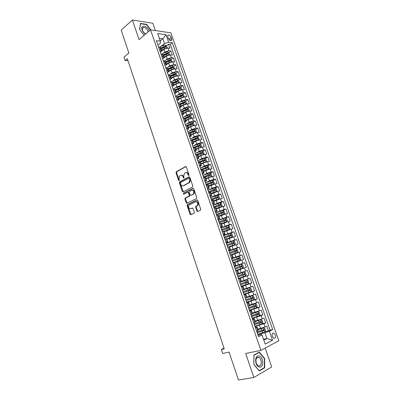 <?xml version="1.0" encoding="UTF-8"?>
<svg xmlns="http://www.w3.org/2000/svg" width="400" height="400" viewBox="0 0 400 400"><rect width="100%" height="100%" fill="white"/><g stroke="black" fill="none" stroke-linecap="round" stroke-linejoin="round"><path stroke-width="0.6" d="M188.8 175.53L188.995 174.815L186.33 167L185.56 166.56L176.2 171.785L176.04 172.72L178.63 180.405L179.235 180.66L179.005 179.02L179.515 176.065L180.625 175.39C181.67 174.985 182.48 175.465 183.065 176.825L183.405 177.83L184.02 178.085L183.785 176.435L184.3 173.455L185.435 172.76C186.5 172.35 187.325 172.83 187.915 174.2L188.26 175.215L188.8 175.53M275.365 334.89L273.815 333.025C272.32 332.95 271.835 334.09 272.35 336.455L273.89 338.325C275.395 338.4 275.89 337.255 275.365 334.89M196.925 211.04L197.715 211.54L200.45 210.26L200.735 209.255L197.715 200.395L196.92 199.91L187.24 204.67L187.11 205.555L190.05 214.265L190.825 214.76L194.21 213.13L194.33 212.255L193.055 208.5L192.275 208.01L190.68 208.77C188.69 208.61 188.115 207.385 188.955 205.105L195.625 201.76C197.645 201.89 198.235 203.115 197.405 205.435L195.77 206.385L195.64 207.265L196.925 211.04L197.46 210.935L197.915 211.445M155.375 30.56L152.855 23.265L132.41 20L121.195 30.105L128.885 53.06L123.995 57.175L125.11 60.53L127.33 58.68L224.25 348.85L221.37 349.48L222.7 353.475L229.095 352.115L238.435 380L253.845 377.47L271.72 366.975L265.185 348.07M132.41 20L139.07 39.615L150.54 29.85L260.92 350.355L245.695 353.47L253.845 377.47M192.53 187.02L192.81 186.005L189.83 177.27L189.05 176.815L179.595 181.9L179.445 182.815L182.34 191.41L183.1 191.875L192.53 187.02M193.76 188.79L196.76 197.59L196.625 198.485L186.95 203.275L186.18 202.795L184.93 199.09L185.2 198.095L189.145 196.085L189.285 195.185L188.445 192.715L187.675 192.245L183.725 194.255L183.29 193.3L192.975 188.32L193.76 188.79M264.985 331.775L268.475 330.965L266.785 326.11L265.04 326.965L263.91 323.72L254.955 326.365M262.125 323.75L265.66 322.885L263.975 318.05L262.225 318.87L261.1 315.645L252.185 318.33M259.255 315.77L262.855 314.84L261.18 310.03L259.42 310.815L258.305 307.6L249.425 310.34M255.88 307.975L260.065 306.83L258.4 302.045L256.63 302.795L255.52 299.6L246.68 302.38M251.525 300.515L257.29 298.86L255.63 294.095L253.855 294.815L252.745 291.63L243.95 294.46M244.67 293.89L254.525 290.925L252.87 286.185L251.09 286.87L249.99 283.705L241.23 286.575M241.155 286.365L251.77 283.03L250.125 278.31L248.34 278.965L247.24 275.81L238.52 278.73M238.485 278.63L249.03 275.17L247.395 270.47L245.6 271.09L244.51 267.955L237.625 270.3M244.51 267.955L246.305 267.345L244.675 262.67L234.24 266.325M234.215 266.245L242.875 263.255L241.79 260.135L243.59 259.555L241.97 254.9L231.6 258.68M231.535 258.49L240.16 255.46L239.08 252.35L240.89 251.805L239.275 247.17L228.975 251.065L235.97 248.66L237.235 249.14L238.045 251.46L237.335 252.505L236 248.67M228.875 250.77L237.46 247.695L236.385 244.6L238.2 244.085L236.59 239.475L230.58 241.835M226.22 243.085L234.775 239.97L233.7 236.885L235.525 236.405L233.92 231.81L229.84 233.47M223.585 235.44L232.095 232.275L231.03 229.21L232.855 228.755L231.265 224.185L227.86 225.62M220.955 227.82L229.43 224.62L228.37 221.565L230.205 221.145L228.62 216.59L225.38 218.005M218.34 220.24L226.78 216.995L225.725 213.955L227.565 213.565L225.985 209.035L222.825 210.455M215.735 212.695L224.14 209.41L223.09 206.38L224.935 206.02L223.36 201.51L220.28 202.94M213.145 205.18L217.215 203.285L221.515 201.855L220.465 198.84L222.315 198.51L220.75 194.02L217.745 195.46M210.56 197.705L214.605 195.76L218.895 194.335L217.855 191.335L219.71 191.035L218.155 186.565L215.215 188.01M207.995 190.255L212.01 188.265L216.29 186.85L215.255 183.865L217.115 183.59L215.565 179.14L212.695 180.6M205.435 182.845L209.425 180.81L213.7 179.395L212.665 176.425L214.535 176.18L212.99 171.75L210.18 173.215M203.06 175.375L206.855 173.385L211.12 171.975L210.09 169.02L211.965 168.805L210.425 164.39L207.68 165.87M200.76 167.9L204.29 165.99L208.55 164.59L207.525 161.645L209.405 161.46L207.875 157.065L205.185 158.555M204.435 160.565L203.815 160.145L198.365 162.315M198.435 160.47L201.74 158.63L205.99 157.24L204.97 154.305L206.855 154.145L205.335 149.775L202.695 151.27M195.995 155.07L196.745 154.645M196.09 153.08L199.205 151.305L203.445 149.92L202.43 147L204.32 146.865L202.805 142.515L200.22 144.02M194.09 147.585L195.015 147.05M193.735 145.735L196.675 144.01L200.91 142.63L199.9 139.725L201.795 139.62L200.285 135.285L197.75 136.8M192.11 140.165L193.2 139.515M191.375 138.425L194.16 136.75L198.385 135.375L197.38 132.485L199.28 132.405L197.775 128.09L195.29 129.61M189.96 132.875L191.32 132.04M189.005 131.155L191.655 129.52L195.87 128.155L194.87 125.27L196.775 125.22L195.28 120.925L192.84 122.455M187.675 125.8L189.385 124.625M186.635 123.92L189.16 122.325L193.37 120.96L192.37 118.095L194.285 118.07L192.795 113.795L190.4 115.33M185.21 118.665L187.4 117.255M184.265 116.72L186.68 115.16L190.88 113.8L189.885 110.945L191.8 110.95L190.32 106.69L187.97 108.235M182.785 111.645L185.38 109.935M181.895 109.555L184.21 108.025L188.4 106.675L187.41 103.83L189.33 103.86L187.855 99.62L185.545 101.175M180.675 104.45L183.33 102.665M179.53 102.425L181.745 100.92L185.93 99.575L184.945 96.745L186.87 96.8L185.4 92.58L183.13 94.14M178.785 97.13L181.19 95.48M177.165 95.325L179.295 93.85L183.47 92.51L182.49 89.69L184.42 89.775L182.96 85.57L180.73 87.14M176.86 89.86L178.96 88.385M174.805 88.265L176.855 86.805L181.025 85.475L180.05 82.67L181.985 82.775L180.525 78.59L178.335 80.17M174.905 82.635L176.655 81.375M172.45 81.23L174.43 79.795L178.585 78.47L177.615 75.675L179.555 75.81L178.105 71.645L175.95 73.225M172.92 75.45L174.325 74.42M170.095 74.235L172.01 72.815L176.16 71.495L175.195 68.715L177.14 68.87L175.695 64.725L173.57 66.315M170.91 68.31L171.985 67.505M167.75 67.265L169.6 65.865L173.745 64.55L172.78 61.78L174.73 61.965L173.29 57.835L171.205 59.435M168.88 61.215L169.645 60.63M165.415 60.33L167.205 58.945L171.34 57.635L170.38 54.88L172.335 55.085L170.9 50.975L168.945 50.755L164.815 52.06L163.08 53.425M166.77 54.205L167.305 53.785M168.845 52.58L170.9 50.975M265.04 326.965L257.96 329.135M262.225 318.87L255.17 321.065M259.42 310.815L252.395 313.035M256.63 302.795L249.63 305.04M253.855 294.815L246.88 297.085M251.09 286.87L244.14 289.16M248.34 278.965L241.415 281.28M245.6 271.09L238.705 273.43M241.79 260.135L234.93 262.505M239.08 252.35L232.245 254.74M236.385 244.6L229.575 247.015M233.7 236.885L226.915 239.325M231.03 229.21L224.27 231.67M228.37 221.565L221.635 224.045M225.725 213.955L219.015 216.46M223.09 206.38L216.405 208.905M220.465 198.84L213.805 201.385M217.855 191.335L211.215 193.9M215.255 183.865L208.64 186.45M212.665 176.425L208.395 177.835L206.075 179.03M210.09 169.02L205.825 170.42L203.525 171.645M207.525 161.645L203.27 163.045L200.985 164.295M204.97 154.305L200.725 155.7L198.45 156.975M202.43 147L198.19 148.385L195.935 149.685M199.9 139.725L195.67 141.105L193.425 142.43M197.38 132.485L193.16 133.855L190.93 135.205M194.87 125.27L190.655 126.64L188.445 128.015M192.37 118.095L188.17 119.455L185.97 120.855M189.885 110.945L185.69 112.3L183.505 113.725M187.41 103.83L183.22 105.18L181.05 106.63M184.945 96.745L180.765 98.09L178.61 99.565M182.49 89.69L178.32 91.03L176.175 92.525M180.05 82.67L175.885 84L173.755 85.52M177.615 75.675L173.46 77L171.315 78.57M175.195 68.715L171.045 70.035L168.845 71.68M172.78 61.78L168.64 63.095L166.325 64.86M170.38 54.88L166.25 56.19L163.705 58.17M167.82 36.855L168.345 38.355C168.975 39.785 169.845 40.57 170.955 40.705C171.755 40.58 171.99 39.95 171.66 38.805L171.14 37.315C170.505 35.88 169.63 35.095 168.515 34.965C167.725 35.09 167.495 35.72 167.82 36.855M150.54 29.85L170.88 32.845L278.805 340.775L260.92 350.355M268.475 330.965L270.065 330.17L272.725 329.55L172.375 42.73L168.625 42.245L164.49 43.55L160.755 46.555M272.725 329.55L269.4 331.22L272.54 340.23L265.185 344.105L262.01 334.935L258.52 336.685L156.375 40.665L160.3 41.17L157.65 33.525L166 34.715L168.625 42.245M255.22 327.12L257.16 326.83L255.445 327.775M252.41 318.975L254.33 318.635L252.6 319.535M249.61 310.87L251.51 310.485L249.77 311.33M246.825 302.805L248.705 302.37L246.955 303.17M244.055 294.77L245.915 294.29L244.15 295.04M241.3 286.78L243.135 286.25L241.36 286.955M238.555 278.825L240.37 278.25L238.58 278.905M234.185 266.17L235.975 265.525L234.88 262.36L233.065 262.92M231.475 258.31L233.24 257.62L232.15 254.47L230.325 254.985L237.315 252.535L230.315 254.945M228.775 250.485L230.52 249.75L229.435 246.615L227.6 247.085M226.09 242.7L227.815 241.92L226.735 238.8L224.89 239.22M223.415 234.945L225.12 234.125L224.045 231.015L222.19 231.395M220.75 227.23L222.435 226.365L221.37 223.27L219.5 223.605M218.1 219.545L219.765 218.64L218.705 215.56L216.825 215.85M215.46 211.9L217.11 210.95L216.05 207.885L214.16 208.13M212.835 204.29L214.465 203.3L213.41 200.245L211.51 200.45M210.22 196.71L211.83 195.68L210.78 192.64L208.87 192.8M207.615 189.17L209.21 188.095L208.165 185.07L206.245 185.19M205.025 181.66L206.6 180.545L205.56 177.535L203.63 177.61M202.445 174.185L204.005 173.03L202.965 170.035L201.025 170.065M199.88 166.745L201.415 165.55L200.385 162.565L198.435 162.555M197.325 159.335L198.845 158.105L197.815 155.135L195.855 155.08M194.78 151.96L196.28 150.69L195.26 147.735L193.29 147.64M192.245 144.62L193.73 143.31L192.71 140.365L190.73 140.235M189.725 137.31L191.19 135.96L190.175 133.03L188.19 132.86M187.215 130.035L188.66 128.645L187.655 125.73L185.655 125.515M184.715 122.79L186.145 121.365L185.14 118.46L183.135 118.21M182.225 115.575L183.64 114.115L182.64 111.225L180.62 110.935M179.745 108.395L181.145 106.895L180.15 104.02L178.125 103.69M177.28 101.25L178.66 99.71L177.67 96.845L175.635 96.48M174.825 94.13L176.19 92.56L175.2 89.705L173.16 89.3M172.38 87.045L173.725 85.435L172.745 82.595L170.69 82.155M169.945 79.99L171.275 78.345L170.3 75.52L168.235 75.04M167.52 72.965L168.835 71.285L167.865 68.47L165.79 67.955M165.11 65.97L166.405 64.26L165.44 61.455L163.36 60.9M162.705 59.01L163.99 57.26L163.025 54.47L160.935 53.88M270.065 330.17L170.31 44.37L168.52 44.145L169.95 48.24L167.99 48.01L163.865 49.31L160.33 52.12M160.315 52.075L161.58 50.295L159.485 49.68M160.655 47.62L158.525 46.89M256.585 331.085L258.29 330.09M253.735 322.825L255.45 321.885M250.9 314.61L252.63 313.72M248.08 306.43L249.83 305.61L248.705 302.37M245.27 298.29L247.025 297.505M242.475 290.185L244.245 289.455M239.69 282.12L241.475 281.445L240.37 278.25M236.92 274.095L238.72 273.47L237.62 270.285L235.815 270.895M234.165 266.105L235.975 265.525M231.42 258.155L233.24 257.62M228.69 250.24L230.52 249.75M225.97 242.36L227.815 241.92M223.265 234.52L225.12 234.125M220.575 226.715L222.435 226.365M217.895 218.945L219.765 218.64M215.225 211.215L217.11 210.95M212.57 203.515L214.465 203.3M209.925 195.855L211.83 195.68M207.295 188.23L209.21 188.095M204.675 180.635L206.6 180.545M202.065 173.08L204.005 173.03M199.47 165.555L201.415 165.55M196.885 158.07L198.845 158.105M194.315 150.615L196.28 150.69M191.755 143.19L193.73 143.31M189.205 135.805L191.19 135.96M186.665 128.45L188.66 128.645M184.14 121.13L186.145 121.365M181.625 113.84L183.64 114.115M179.12 106.585L181.145 106.895M176.63 99.36L178.66 99.71M174.145 92.17L176.19 92.56M171.675 85.01L173.725 85.435M169.215 77.88L171.275 78.345M166.77 70.785L168.835 71.285M164.33 63.72L166.405 64.26M161.905 56.685L163.99 57.26M171.34 57.635L173.29 57.835M173.745 64.55L175.695 64.725M176.16 71.495L178.105 71.645M178.585 78.47L180.525 78.59M181.025 85.475L182.96 85.57M183.47 92.51L185.4 92.58M185.93 99.575L187.855 99.62M188.4 106.675L190.32 106.69M190.88 113.8L192.795 113.795M193.37 120.96L195.28 120.925M195.87 128.155L197.775 128.09M198.385 135.375L200.285 135.285M200.91 142.63L202.805 142.515M203.445 149.92L205.335 149.775M205.99 157.24L207.875 157.065M208.55 164.59L210.425 164.39M211.12 171.975L212.99 171.75M213.7 179.395L215.565 179.14M216.29 186.85L218.155 186.565M218.895 194.335L220.75 194.02M221.515 201.855L223.36 201.51M224.14 209.41L225.985 209.035M226.78 216.995L228.62 216.59M229.43 224.62L231.265 224.185M232.095 232.275L233.92 231.81M234.775 239.97L236.59 239.475M237.46 247.695L239.275 247.17M240.16 255.46L241.97 254.9M242.875 263.255L244.675 262.67M249.03 275.17L247.24 275.81M251.77 283.03L249.99 283.705M254.525 290.925L252.745 291.63M257.29 298.86L255.52 299.6M260.065 306.83L258.305 307.6M262.855 314.84L261.1 315.645M265.66 322.885L263.91 323.72M263.505 339.26L266.925 338.505L264.935 332.77L257.74 334.43M164.49 43.55L162.825 38.75L159.295 38.275M160.2 40.89L162.825 38.75L166 34.715M157.93 45.175L160.545 43.05L160.3 41.17M224.025 348.18L221.37 349.48M125.11 60.53L128.035 60.785M263.8 340.115L266.925 338.505L272.54 340.23M258.04 335.305L261.43 334.53L262.01 334.935M164.615 47.26L164.97 46.98M166.5 45.76L168.52 44.145M170.31 44.37L172.375 42.73M198.155 140.065L196.24 140.545L195.765 139.17L192.71 140.365M229.29 246.625L234.625 244.79L229.435 246.615M264.935 332.77L269.4 331.22M150.85 29.895L146.64 24.37L140.49 23.415L139.585 29.445L144.105 35.33M264.7 367.81L264.655 358.475L259.31 352.14L253.88 355.06L253.835 364.52L259.31 370.935L264.7 367.81L263.845 367.965M146.365 24.61L146.64 24.37M264.32 358.54L264.655 358.475M188.95 175.385L188.46 174.135C187.95 172.895 187.2 172.38 186.215 172.595M181.385 175.23C182.36 175.01 183.1 175.52 183.61 176.76L184.09 177.995M185.995 166.56L176.75 171.725L176.585 172.655L179.31 180.56M189.47 176.815L180.145 181.83L179.99 182.745L183.26 191.79M189.37 178.475L188.825 178.155L180.615 182.535L180.43 183.235L180.785 184.29C181.36 185.65 182.17 186.14 183.22 185.755L189.25 182.495L189.735 179.545L189.37 178.475L189.915 178.405L189.04 178.13M189.915 178.405L190.28 179.475L189.795 182.42L183.765 185.68M187.935 192.2L188.99 192.63L189.825 195.1L189.55 196.1L185.61 198.11L185.475 199L187.13 203.19M193.37 188.315L183.92 193.145L183.95 194.14M193.015 194.18L193.395 193.89C194.27 191.555 193.69 190.33 191.665 190.21L189.325 191.435L189.18 192.34L190.02 194.815L190.8 195.29L193.935 193.805C194.82 191.555 194.27 190.315 192.295 190.085M191.085 195.245L190.8 195.29M193.555 194.09L191.34 195.2M196.21 201.645C198.205 201.83 198.78 203.065 197.945 205.34L196.31 206.285L196.18 207.165L197.46 210.935M192.625 208L191.22 208.67M197.29 199.9L187.785 204.575L187.655 205.46L191.03 214.665M166.92 48.04L167.245 47.83L166.53 45.78L165.215 44.965L163.245 45.38L159.735 47.035M165.295 48.5L161.535 50.165M163.18 49.855L161.625 50.58M161.085 48.865L165.535 47.075L165.2 46.26L160.8 48.045M160.94 48.44L165.2 46.26M167.245 47.83L166.985 48.035M149.26 30.94L149.26 30.94C147.55 25.43 140.025 24.25 142.095 29.905C142.775 31.705 143.91 33.12 145.5 34.145M148.155 31.88L147.975 31.175C146.95 28.86 145.51 27.63 143.655 27.48C142.44 27.72 142.07 28.69 142.555 30.395C143.22 32.075 144.29 33.25 145.765 33.915M144.115 35.32L139.69 29.555L140.565 23.71L146.52 24.635L150.515 29.87M259.185 356.03C254.515 354.235 254.455 365.81 259.185 366.99C263.87 368.63 263.815 357.22 259.185 356.03M258.62 357.46C255.165 356.14 254.995 364.595 258.485 365.705L258.615 365.75C262.105 366.995 262.17 358.535 258.71 357.49L258.62 357.46M264.405 367.635L259.185 370.66L253.88 364.445L253.925 355.285L259.185 352.45L264.365 358.59L264.405 367.635M258.455 352.6L259.185 352.45M169.255 54.935L169.625 54.68L168.91 52.62L167.595 51.815L165.625 52.24L161.895 53.98M167.765 55.35L163.91 57.03M165.6 56.69L164.03 57.42M163.455 55.725L167.91 53.945L167.58 53.125L163.17 54.9M163.305 55.29L167.58 53.125M169.625 54.68L169.305 54.925M171.595 61.855L172.015 61.555L171.3 59.49L169.985 58.695L168.015 59.13L164.04 60.965M170.245 62.235L166.29 63.93M168.035 63.56L166.425 64.3M165.84 62.615L170.295 60.84L169.975 60.015L165.55 61.785M165.68 62.165L169.975 60.015M172.015 61.555L171.635 61.85M173.95 68.81L174.42 68.465L173.695 66.39L172.385 65.605L170.41 66.045L166.185 67.985M172.74 69.15L168.685 70.855M170.485 70.45L168.81 71.215M168.23 69.535L172.695 67.765L172.38 66.935L167.945 68.705M168.07 69.07L172.38 66.935M174.42 68.465L173.965 68.805M176.32 75.79L176.83 75.405L176.105 73.32L174.795 72.55L172.82 72.995L168.315 75.045M175.25 76.095L171.09 77.81M172.95 77.375L171.21 78.16M170.635 76.485L175.1 74.72L174.79 73.885L170.345 75.65M170.465 76.005L174.79 73.885M178.7 82.805L179.255 82.375L178.525 80.28L177.215 79.52L175.24 79.975L170.655 82.04M177.77 83.07L173.505 84.8M175.425 84.325L173.62 85.135M173.045 83.47L177.52 81.705L177.215 80.87L172.755 82.63M172.875 82.97L177.215 80.87M181.095 89.85L181.69 89.375L180.955 87.27L179.65 86.52L177.67 86.985L173.065 89.04M180.3 90.075L175.93 91.815M177.925 91.305L176.045 92.14M175.47 90.48L179.95 88.725L179.65 87.88L175.16 89.645M175.29 89.965L179.65 87.88M183.5 96.93L184.13 96.405L183.4 94.29L182.09 93.55L180.11 94.025L175.49 96.065M182.84 97.115L178.365 98.86M180.435 98.315L178.475 99.175M177.905 97.52L182.39 95.77L182.095 94.92L177.545 96.705M177.72 96.99L181.36 95.425L181.955 95.78M182.095 94.92L181.36 95.43L182.095 94.92M185.92 104.035L186.585 103.465L185.85 101.345L184.545 100.615L182.565 101.095L177.93 103.125M185.395 104.185L180.815 105.94M182.965 105.35L180.915 106.24M180.35 104.595L184.845 102.845L184.56 101.995L179.895 103.81M180.16 104.05L183.825 102.49L184.41 102.85M188.35 111.175L189.055 110.555L188.31 108.425L187.01 107.71L180.375 110.215M187.96 111.285L183.27 113.05M185.515 112.415L183.37 113.34M182.805 111.695L187.315 109.955L187.035 109.1L182.205 110.975M182.585 111.145L186.275 109.59L186.875 109.955M186.295 109.585L187.02 109.1L186.275 109.59M190.79 118.35L191.53 117.68L190.785 115.54L189.485 114.835L182.83 117.335M190.54 118.42L185.74 120.19M188.085 119.505L185.835 120.465M185.27 118.83L189.795 117.095L189.52 116.23L184.45 118.2M184.96 118.3L188.745 116.715L189.35 117.09M193.25 125.55L194.015 124.835L193.27 122.685L191.97 121.99L185.3 124.485M193.125 125.585L188.22 127.365M190.675 126.625L188.31 127.625M187.745 126L192.285 124.265L192.015 123.4L186.61 125.49M187.27 125.52L191.23 123.875L191.835 124.255M190.71 134.57L195.72 132.785L196.515 132.02L195.765 129.86L194.465 129.18L187.78 131.67M193.305 133.77L190.795 134.82M190.235 133.195L194.785 131.465L194.525 130.595L188.73 132.835M189.49 132.81L193.725 131.065L194.335 131.45M198.235 140.02L199.025 139.235L198.27 137.07L196.975 136.395L190.265 138.885M196.24 140.545L193.21 141.805M196 140.92L193.29 142.04M195.765 139.17L197.295 138.7L196.995 137.83L190.82 140.23M191.585 140.185L196.23 138.285L196.84 138.68M200.595 147.38L201.545 146.485L200.79 144.31L199.495 143.65L192.77 146.135M200.76 147.285L195.72 149.07M198.82 148.06L195.8 149.295M195.23 147.695L199.82 145.97L199.57 145.09L193.245 147.515M193.63 147.615L198.745 145.54L199.36 145.945M203.03 154.735L204.075 153.77L203.315 151.58L202.025 150.935L195.28 153.41M201.88 155.15L198.32 156.585M203.295 154.585L198.245 156.37M197.66 155.025L202.355 153.265L202.11 152.385L195.76 154.8M195.835 155.015L201.275 152.83L201.89 153.24M205.455 162.13L206.62 161.085L205.855 158.885L204.565 158.25L197.805 160.725M204.725 162.39L200.85 163.905M205.84 161.92L200.78 163.705M199.995 162.43L204.9 160.6L204.66 159.71L198.285 162.115M207.865 169.57L209.175 168.43L208.405 166.22L207.12 165.6L200.335 168.07M207.505 169.695L203.39 171.255M208.4 169.285L203.325 171.07M202.175 169.935L207.455 167.965L207.225 167.07L200.82 169.465M200.885 169.66L206.365 167.5L206.985 167.925M205.94 178.64L210.97 176.685L211.74 175.81L210.97 173.59L209.685 172.98L202.88 175.445M210.97 176.685L205.88 178.47M204.19 177.535L210.025 175.36L209.8 174.46L203.365 176.85M203.43 177.03L208.925 174.88L209.55 175.32M208.505 186.06L213.57 184.095L214.32 183.22L213.545 180.995L212.26 180.395L205.44 182.855M213.55 184.115L208.45 185.9M206.235 185.16L212.605 182.79L212.385 181.89L205.925 184.265M205.985 184.43L211.5 182.3L212.125 182.745M211.08 193.51L216.165 191.56L216.905 190.67L216.13 188.43L214.845 187.845L208.01 190.3M216.145 191.58L211.03 193.365M208.805 192.615L215.195 190.255L214.985 189.345L208.495 191.715M208.55 191.87L214.085 189.75L214.715 190.205M187.215 204.705L187.565 204.535M213.67 200.995L218.75 199.08L219.505 198.145L218.725 195.9L217.445 195.325L210.59 197.775M218.75 199.08L213.625 200.865M211.39 200.1L217.8 197.75L217.59 196.84L211.08 199.2M211.125 199.34L216.68 197.235L217.31 197.7M216.27 208.515L221.365 206.61L222.12 205.66L221.335 203.405L220.055 202.84L213.18 205.285M220.09 202.855L221.385 206.59L216.225 208.4M213.985 207.62L220.415 205.285L220.215 204.365L213.675 206.72M213.715 206.84L219.29 204.755L219.925 205.23M218.88 216.07L223.995 214.18L224.745 213.205L223.955 210.94L222.68 210.39L215.78 212.83M223.995 214.18L218.84 215.965M216.59 215.175L223.04 212.85L222.845 211.93L216.28 214.27M216.315 214.38L221.91 212.305L222.545 212.795M221.5 223.655L226.635 221.78L227.38 220.79L226.585 218.51L225.31 217.975L218.395 220.41M226.635 221.78L221.47 223.565M219.21 222.765L225.68 220.45L225.49 219.525L218.895 221.855M218.93 221.95L224.54 219.89L225.18 220.395M224.135 231.275L229.285 229.415L230.025 228.405L229.23 226.115L227.96 225.595L221.025 228.025M229.285 229.415L224.11 231.2M221.84 230.39L228.33 228.085L228.145 227.155L221.525 229.475M221.555 229.555L227.185 227.51L227.825 228.03M226.78 238.935L231.95 237.085L232.685 236.055L231.89 233.755L230.615 233.245L223.665 235.67M231.95 237.085L226.76 238.87M224.485 238.05L230.995 235.755L230.815 234.82L224.165 237.13M224.19 237.195L229.84 235.17L230.48 235.7M234.625 244.79L235.36 243.74L234.555 241.43L233.29 240.935L226.315 243.355M227.14 245.745L233.67 243.46L233.495 242.52L226.82 244.82M226.835 244.87L232.51 242.86L233.15 243.41M229.805 253.47L236.355 251.2L236.185 250.255L229.485 252.54M229.495 252.58L235.19 250.585L235.83 251.155M240.02 260.31L232.995 262.715L240.02 260.31L240.74 259.215L239.93 256.885L238.665 256.415L231.655 258.825M232.485 261.235L239.055 258.975L238.89 258.025L232.16 260.3M232.17 260.325L237.88 258.345L238.52 258.94M242.73 268.12L235.69 270.52L242.73 268.12L243.45 267.005L242.635 264.665L241.375 264.21L234.34 266.615M235.175 269.035L241.77 266.785L241.61 265.83L234.85 268.1L240.585 266.14L241.215 266.775M238.395 278.365L245.46 275.97L246.17 274.835L245.355 272.48L244.095 272.04L237.04 274.44M244.095 272.04L237.04 274.435M237.88 276.87L244.495 274.63L244.335 273.675L237.555 275.93M244.335 273.675L243.52 273.945L243.63 274.915L237.875 276.86M241.115 286.245L248.195 283.855L248.905 282.7L248.085 280.335L246.825 279.91L239.75 282.3M246.825 279.91L239.745 282.28M240.595 284.745L247.23 282.515L247.08 281.55L240.27 283.795M247.08 281.55L246.26 281.815L246.365 282.79L240.585 284.72M243.845 294.16L250.95 291.775L251.65 290.595L250.825 288.225L249.57 287.81L242.475 290.195M249.57 287.81L242.97 289.995M243.325 292.65L249.98 290.435L249.835 289.465L242.995 291.7M249.835 289.465L249.01 289.72L249.105 290.7L243.31 292.61M246.59 302.11L253.71 299.735L254.41 298.535L253.58 296.15L252.33 295.75L247 297.55M252.33 295.75L247.02 297.485M246.065 300.595L252.745 298.39L252.6 297.42L245.735 299.64M251.785 297.665L251.865 298.645L246.045 300.54M249.345 310.1L256.49 307.73L257.185 306.505L256.35 304.11L255.1 303.725L249.795 305.51M255.1 303.725L249.77 305.445M248.82 308.58L255.52 306.385L255.38 305.41L248.49 307.62M254.585 305.645L254.635 306.63L248.795 308.505M252.115 318.125L259.28 315.76L259.97 314.515L259.13 312.11L257.885 311.74L252.565 313.525M257.885 311.74L252.535 313.445M251.585 316.6L258.31 314.415L258.175 313.435L251.255 315.635M257.395 313.67L257.415 314.65L251.555 316.51M254.895 326.19L262.085 323.83L262.765 322.565L261.925 320.145L260.68 319.79L255.345 321.575M260.68 319.79L255.31 321.48M254.365 324.655L261.11 322.485L260.98 321.5L254.035 323.685M260.215 321.73L260.21 322.71L254.33 324.55M257.69 334.29L264.9 331.94L265.575 330.65L264.73 328.22L263.49 327.88L258.14 329.665M263.49 327.88L258.105 329.55M257.16 332.75L263.925 330.59L263.795 329.6L256.825 331.775M263.045 329.83L263.02 330.805L257.12 332.63M260.595 328.505L259.475 325.26M257.79 320.405L256.67 317.175M254.995 312.34L253.885 309.125M252.215 304.315L251.11 301.115M249.45 296.325L248.345 293.14M246.695 288.375L245.595 285.205M243.95 280.46L242.86 277.305M241.22 272.585L240.135 269.44M238.505 264.74L237.42 261.615M235.8 256.935L234.725 253.825M233.11 249.165L232.035 246.07M230.43 241.43L229.36 238.35M227.76 233.735L226.7 230.665M225.105 226.07L224.05 223.015M222.465 218.44L221.41 215.4M219.83 210.845L218.785 207.815M217.215 203.285L216.17 200.27M214.605 195.76L213.565 192.76M212.01 188.265L210.975 185.28M209.425 180.81L208.395 177.835M206.855 173.385L205.825 170.42M204.29 165.99L203.27 163.045M201.74 158.63L200.725 155.7M199.205 151.305L198.19 148.385M196.675 144.01L195.67 141.105M194.16 136.75L193.16 133.855M191.655 129.52L190.655 126.64M189.16 122.325L188.17 119.455M186.68 115.16L185.69 112.3M184.21 108.025L183.22 105.18M181.745 100.92L180.765 98.09M179.295 93.85L178.32 91.03M176.855 86.805L175.885 84M174.43 79.795L173.46 77M172.01 72.815L171.045 70.035M169.6 65.865L168.64 63.095M167.205 58.945L166.25 56.19M164.815 52.06L163.865 49.31M160.635 49.81L159.675 47.025M257.615 330.585L256.475 327.285M254.77 322.345L253.635 319.06M251.935 314.145L250.81 310.88M249.12 305.985L247.995 302.735M246.315 297.865L245.195 294.625M243.52 289.78L242.41 286.56M240.745 281.735L239.635 278.53M237.975 273.73L236.875 270.535M235.225 265.76L234.125 262.58M232.485 257.825L231.39 254.665M229.755 249.93L228.67 246.78M227.04 242.07L225.96 238.935M224.34 234.245L223.265 231.13M221.65 226.46L220.58 223.355M218.975 218.71L217.905 215.62M216.31 210.995L215.245 207.92M213.655 203.315L212.6 200.255M211.015 195.67L209.965 192.62M208.385 188.06L207.34 185.025M205.77 180.485L204.73 177.465M203.165 172.945L202.13 169.94M200.575 165.44L199.54 162.445M197.995 157.965L196.965 154.99M195.425 150.53L194.4 147.565M192.865 143.125L191.845 140.17M190.32 135.75L189.305 132.815M187.785 128.415L186.775 125.485M185.26 121.11L184.255 118.195M182.75 113.835L181.75 110.935M180.25 106.595L179.25 103.705M177.76 99.385L176.765 96.51M175.28 92.21L174.29 89.35M172.815 85.065L171.83 82.215M170.355 77.95L169.375 75.115M167.91 70.87L166.935 68.045M165.475 63.82L164.505 61.01M163.05 56.8L162.085 54M168.945 50.755L167.99 48.01M168.78 39.215L171.14 37.315M169.81 40.295L171.66 38.805M188.46 174.135L187.915 174.2M183.95 177.76L183.405 177.83M183.61 176.76L183.065 176.825M179.175 180.335L178.63 180.405M176.585 172.655L176.04 172.72M176.85 171.65L176.3 171.715M185.9 166.52L185.56 166.56M188.805 175.145L188.26 175.215M182.885 191.325L182.34 191.41M179.99 182.745L179.445 182.815M180.255 181.745L179.71 181.82M189.365 176.775L189.05 176.815M189.395 182.725L188.85 182.8M190.28 179.475L189.735 179.545M186.725 202.7L186.18 202.795M185.475 199L184.93 199.09M185.745 198.005L185.2 198.095M189.55 196.1L189.01 196.185M189.825 195.1L189.285 195.185M188.99 192.63L188.445 192.715M183.92 193.145L183.38 193.23M193.25 188.28L192.975 188.32M196.18 207.165L195.64 207.265M196.465 206.165L195.925 206.265M197.525 205.66L196.985 205.755M190.59 214.16L190.05 214.265M187.655 205.46L187.11 205.555M187.925 204.47L187.385 204.565M166.35 48.155L165.245 44.985M163.7 46.68L163.245 45.38M164.435 48.805L163.985 47.505M168.74 55.04L167.625 51.835M166.08 53.545L165.625 52.24M166.82 55.68L166.365 54.37M171.14 61.95L170.015 58.715M168.47 60.44L168.015 59.13M169.21 62.585L168.755 61.27M173.555 68.895L172.42 65.625M170.87 67.365L170.41 66.045M171.615 69.52L171.16 68.2M175.975 75.87L174.83 72.565M173.28 74.32L172.82 72.995M174.03 76.48L173.57 75.155M178.41 82.875L177.25 79.54M175.7 81.305L175.24 79.975M176.455 83.475L175.995 82.145M180.855 89.91L179.68 86.54M173.2 89.3L173.105 89.02M178.135 88.32L177.67 86.985M178.89 90.5L178.425 89.165M183.31 96.975L182.125 93.57M175.68 96.48L175.53 96.05M180.575 95.365L180.11 94.025M181.335 97.555L180.87 96.215M185.775 104.075L184.58 100.635M178.165 103.69L177.965 103.11M183.03 102.445L182.565 101.095M183.795 104.645L183.325 103.295M188.25 111.205L187.04 107.725M180.665 110.935L180.41 110.2M185.495 109.55L185.025 108.2M186.26 111.76L185.79 110.405M190.735 118.365L189.515 114.85M183.175 118.21L182.87 117.32M187.97 116.69L187.5 115.33M188.74 118.91L188.27 117.55M188.745 116.715L189.495 116.235M193.235 125.555L192.005 122.005M185.7 125.515L185.335 124.47M190.455 123.86L189.985 122.495M191.23 126.09L190.755 124.725M191.23 123.875L191.985 123.405M195.74 132.765L194.5 129.195M188.23 132.855L187.815 131.655M192.955 131.065L192.48 129.695M193.73 133.305L193.255 131.93M193.725 131.065L194.485 130.6M198.255 140L197.01 136.415M190.775 140.23L190.305 138.87M195.46 138.3L194.985 136.92M196.23 138.285L196.995 137.83M200.78 147.265L199.525 143.665M193.285 147.495L192.805 146.115M197.98 145.565L197.5 144.18M198.765 147.825L198.285 146.44M198.745 145.54L199.515 145.095M203.315 154.565L202.055 150.95M195.795 154.785L195.32 153.395M200.51 152.865L200.03 151.475M201.3 155.135L200.815 153.74M201.275 152.83L202.05 152.39M205.86 161.9L204.6 158.265M198.32 162.1L197.84 160.71M203.055 160.195L202.57 158.8M203.845 162.475L203.36 161.075M203.815 160.145L204.595 159.715M208.42 169.265L207.15 165.615M200.86 169.45L200.375 168.055M205.605 167.56L205.12 166.155M206.4 169.85L205.915 168.445M206.365 167.5L207.15 167.08M210.99 176.66L209.715 172.995M203.405 176.835L202.92 175.43M208.17 174.955L207.685 173.55M208.97 177.255L208.48 175.845M208.925 174.88L209.715 174.47M213.57 184.095L212.29 180.41M205.965 184.25L205.48 182.84M210.745 182.385L210.255 180.97M211.55 184.695L211.055 183.28M211.5 182.3L212.295 181.895M216.165 191.56L214.88 187.86M208.535 191.7L208.045 190.285M213.335 189.85L212.845 188.43M214.14 192.17L213.645 190.75M214.085 189.75L214.885 189.355M218.77 199.055L217.475 195.34M211.12 199.185L210.625 197.76M211.55 200.44L211.43 200.085M215.935 197.35L215.44 195.92M216.745 199.68L216.245 198.25M216.68 197.235L217.485 196.85M213.71 206.705L213.22 205.27M214.2 208.125L214.025 207.605M218.545 204.88L218.05 203.445M219.36 207.22L218.86 205.785M219.29 204.755L220.1 204.38M224.015 214.155L222.71 210.405M216.32 214.255L215.82 212.815M216.865 215.84L216.63 215.16M221.17 212.445L220.67 211.005M221.985 214.795L221.485 213.355M221.91 212.305L222.725 211.94M226.655 221.755L225.345 217.99M218.935 221.84L218.435 220.395M219.54 223.595L219.25 222.75M223.805 220.045L223.3 218.6M224.625 222.41L224.12 220.96M224.54 219.89L225.365 219.535M229.305 229.39L227.99 225.605M221.565 229.46L221.065 228.01M222.23 231.385L221.88 230.375M226.45 227.68L225.945 226.225M227.275 230.055L226.77 228.6M227.185 227.51L228.015 227.165M231.97 237.06L230.65 233.26M224.205 237.115L223.705 235.655M224.93 239.21L224.525 238.035M229.11 235.35L228.605 233.89M229.935 237.735L229.43 236.27M229.84 235.17L230.675 234.83M234.645 244.765L233.32 240.945M226.86 244.805L226.355 243.34M227.64 247.07L227.18 245.73M231.78 243.055L231.27 241.585M232.61 245.45L232.1 243.98M232.51 242.86L233.35 242.53M229.525 252.53L229.015 251.06M230.355 254.93L229.845 253.455M234.465 250.795L233.955 249.32M235.3 253.2L234.785 251.725M235.19 250.585L236.035 250.265M240.035 260.28L238.695 256.43M232.205 260.29L231.695 258.81M233.035 262.7L232.525 261.22M237.16 258.57L236.645 257.09M238 260.985L237.485 259.505M237.88 258.345L238.73 258.04M242.75 268.095L241.405 264.22M234.895 268.085L234.38 266.6M235.73 270.51L235.215 269.02M239.87 266.38L239.35 264.895M240.71 268.81L240.195 267.32M240.585 266.14L241.445 265.845M245.475 275.94L244.125 272.05M237.595 275.915L237.08 274.425M238.435 278.35L237.92 276.855M242.59 274.225L242.07 272.735M243.435 276.665L242.915 275.17M243.63 274.915L244.495 274.63M248.215 283.825L246.855 279.92M240.31 283.785L239.795 282.285M241.155 286.23L240.635 284.73M245.32 282.11L244.8 280.61M246.17 284.56L245.65 283.06M246.365 282.79L247.23 282.515M250.965 291.745L249.6 287.82M243.035 291.685L242.52 290.18M243.885 294.145L243.365 292.64M248.07 290.03L247.545 288.525M248.92 292.495L248.4 290.985M249.105 290.7L249.98 290.435M253.73 299.705L252.36 295.76M245.775 299.63L245.31 298.27M246.63 302.095L246.105 300.585M250.825 297.985L250.3 296.475M251.685 300.46L251.16 298.945M251.865 298.645L252.745 298.39M256.505 307.7L255.13 303.735M248.53 307.605L248.12 306.41M249.385 310.085L248.86 308.565M253.6 305.98L253.07 304.46M254.46 308.465L253.93 306.945M254.635 306.63L255.52 306.385M259.295 315.73L257.915 311.75M251.295 315.62L250.94 314.59M252.155 318.11L251.63 316.585M256.38 314.01L255.85 312.485M257.25 316.51L256.715 314.98M257.415 314.65L258.31 314.415M262.1 323.8L260.71 319.8M254.075 323.675L253.775 322.81M254.94 326.175L254.41 324.64M259.18 322.08L258.645 320.545M260.05 324.59L259.515 323.05M260.21 322.71L261.11 322.485M264.915 331.905L263.52 327.89M256.865 331.76L256.625 331.065M257.735 334.28L257.2 332.735M261.99 330.19L261.455 328.645M262.865 332.71L262.33 331.165M263.02 330.805L263.925 330.59M272.65 333.29L273.815 333.025M161.58 50.295L160.62 47.515M244.245 289.465L243.135 286.25M247.03 297.52L245.915 294.29M252.64 313.74L251.51 310.485M255.46 321.91L254.33 318.635M258.3 330.12L257.16 326.83M167.715 35.615L168.515 34.965M176.75 171.725L176.2 171.785M180.145 181.83L179.595 181.9M189.795 182.42L189.25 182.495M185.61 198.11L185.07 198.195M189.69 195.995L189.145 196.085M183.835 193.215L183.29 193.3M193.935 193.805L193.395 193.89M196.31 206.285L195.77 206.385M197.945 205.34L197.405 205.435M187.785 204.575L187.24 204.67M142.4 28.57L143.655 27.48M256.87 357.845L258.71 357.49M188.775 116.71L189.52 116.23M191.27 123.865L192.015 123.4M193.775 131.055L194.525 130.595M196.29 138.275L197.04 137.825M198.815 145.525L199.57 145.09M201.355 152.81L202.11 152.385M203.9 160.13L204.66 159.71M206.46 167.48L207.225 167.07M209.035 174.86L209.8 174.46M211.615 182.28L212.385 181.89M214.21 189.725L214.985 189.345M216.815 197.21L217.59 196.84M219.43 204.73L220.215 204.365M222.06 212.28L222.845 211.93M224.7 219.865L225.49 219.525M227.355 227.485L228.145 227.155M230.02 235.14L230.815 234.82M232.695 242.83L233.495 242.52M235.385 250.555L236.185 250.255M238.085 258.315L238.89 258.025M240.795 266.11L241.61 265.83M251.89 297.625L252.6 297.42M254.81 305.565L255.38 305.41M257.685 313.56L258.175 313.435M260.545 321.605L260.98 321.5M263.405 329.69L263.795 329.6"/></g></svg>
